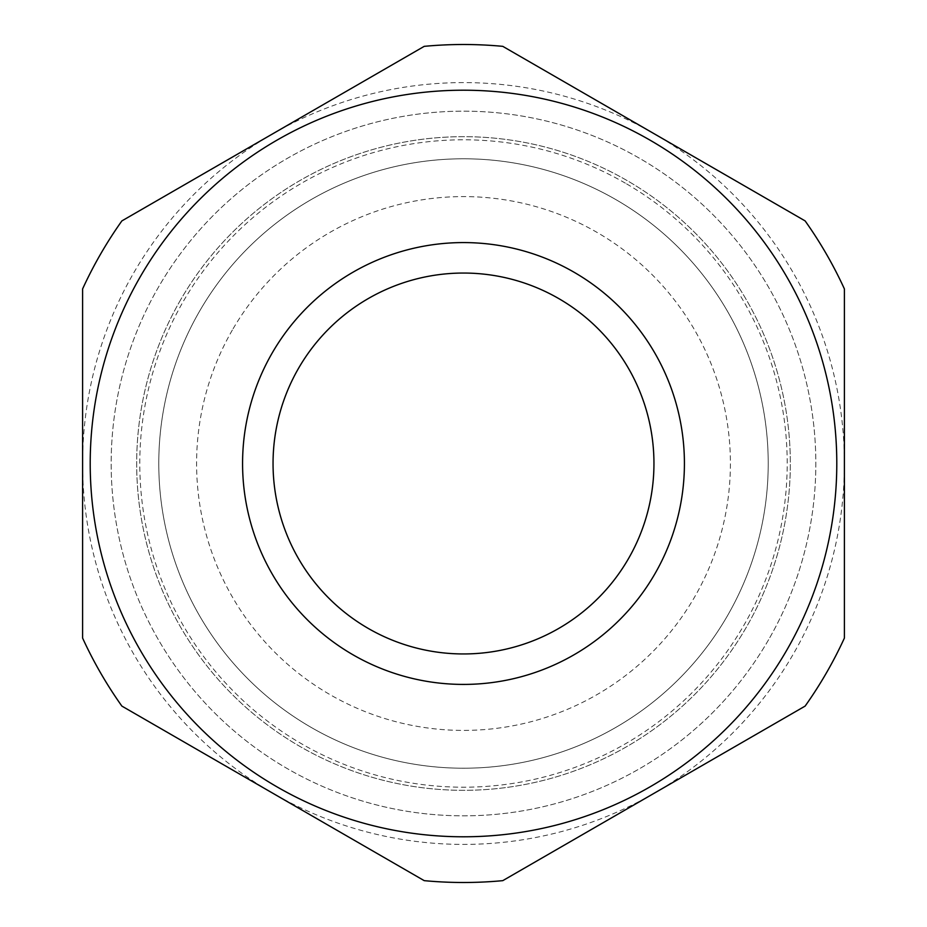 <?xml version="1.0" encoding="UTF-8"?>
<svg xmlns="http://www.w3.org/2000/svg" width="927" height="927" viewBox="0 0 927 927"><rect width="100%" height="100%" fill="white"/><g stroke="black" fill="none" stroke-linecap="round" stroke-linejoin="round"><path stroke-width="0.7" stroke-dasharray="4.63 3.48" d="M199.606 311.136A304.728 304.728 0 0 0 311.136 727.394A304.728 304.728 0 0 0 727.394 615.864A304.728 304.728 0 0 1 311.136 727.394A304.728 304.728 0 0 1 199.606 311.136A304.728 304.728 0 0 1 615.864 199.606A304.728 304.728 0 0 0 199.606 311.136M625.354 183.164A323.708 323.708 0 0 0 183.164 301.646A323.708 323.708 0 0 0 301.646 743.836A323.708 323.708 0 0 0 743.836 625.354A323.708 323.708 0 0 0 625.354 183.164M82.596 638.054A418.992 418.992 0 0 0 121.877 706.096L424.218 880.65A418.992 418.992 0 0 0 502.782 880.65L805.123 706.096A418.992 418.992 0 0 0 844.404 638.054L844.404 288.946A418.992 418.992 0 0 0 805.123 220.904L502.782 46.35A418.992 418.992 0 0 0 424.218 46.35L121.877 220.904A418.992 418.992 0 0 0 82.596 288.946L82.596 638.054A418.992 418.992 0 0 0 121.877 706.096A418.992 418.992 0 0 1 82.596 638.054L82.596 463.5A380.904 380.904 0 0 1 273.048 133.627L121.877 220.904A418.992 418.992 0 0 0 82.596 288.946A418.992 418.992 0 0 1 121.877 220.904L273.048 133.627A380.904 380.904 0 0 1 844.404 463.5L844.404 288.946A418.992 418.992 0 0 0 805.123 220.904L502.782 46.35A418.992 418.992 0 0 0 424.218 46.35A418.992 418.992 0 0 1 502.782 46.35L805.123 220.904A418.992 418.992 0 0 1 844.404 288.946L844.404 463.5A380.904 380.904 0 0 1 653.964 793.373L805.123 706.096A418.992 418.992 0 0 0 844.404 638.054A418.992 418.992 0 0 1 805.123 706.096L653.952 793.373A380.904 380.904 0 0 1 273.048 793.373L424.218 880.65A418.992 418.992 0 0 0 502.782 880.65A418.992 418.992 0 0 1 424.218 880.65L273.048 793.373A380.904 380.904 0 0 1 82.596 463.512L82.596 638.054M768.634 639.665A352.341 352.341 0 0 1 287.335 768.634A352.341 352.341 0 0 1 158.366 287.335A352.341 352.341 0 0 1 639.665 158.366A352.341 352.341 0 0 1 768.634 639.665A352.341 352.341 0 0 1 287.335 768.634A352.341 352.341 0 0 1 158.366 287.335A352.341 352.341 0 0 1 639.665 158.366A352.341 352.341 0 0 1 768.634 639.665M836.791 463.5A373.291 373.291 0 0 1 463.5 836.791A373.291 373.291 0 0 1 90.209 463.5A373.291 373.291 0 0 1 463.5 90.209A373.291 373.291 0 0 1 836.791 463.5A373.291 373.291 0 0 1 276.86 786.78A373.291 373.291 0 0 1 90.209 463.5A373.291 373.291 0 0 1 650.14 140.22A373.291 373.291 0 0 1 836.791 463.5A373.291 373.291 0 0 1 276.86 786.78A373.291 373.291 0 0 1 90.209 463.5A373.291 373.291 0 0 1 650.14 140.22A373.291 373.291 0 0 1 836.791 463.5M628.436 558.726A190.452 190.452 0 0 0 558.726 298.564A190.452 190.452 0 0 0 298.564 368.274A190.452 190.452 0 0 0 368.274 628.436A190.452 190.452 0 0 0 628.436 558.726M232.353 330.047A266.906 266.906 0 0 0 330.047 694.647A266.906 266.906 0 0 0 694.647 596.953A266.906 266.906 0 0 0 596.953 232.353A266.906 266.906 0 0 0 232.353 330.047M180.464 300.093A326.814 326.814 0 0 0 300.093 746.536A326.814 326.814 0 0 0 746.536 626.907A326.814 326.814 0 0 0 626.907 180.464A326.814 326.814 0 0 0 180.464 300.093A326.814 326.814 0 0 0 300.093 746.536A326.814 326.814 0 0 0 746.536 626.907A326.814 326.814 0 0 0 626.907 180.464A326.814 326.814 0 0 0 180.464 300.093M727.394 615.864A304.728 304.728 0 0 0 615.864 199.606A304.728 304.728 0 0 1 727.394 615.864"/><path stroke-width="1.39" d="M628.436 558.726A190.452 190.452 0 0 0 558.726 298.564A190.452 190.452 0 0 0 298.564 368.274A190.452 190.452 0 0 0 368.274 628.436A190.452 190.452 0 0 0 628.436 558.726M121.877 220.904L424.218 46.35A418.992 418.992 0 0 1 502.782 46.35L805.123 220.904A418.992 418.992 0 0 1 844.404 288.946L844.404 638.054A418.992 418.992 0 0 1 805.123 706.096L502.782 880.65A418.992 418.992 0 0 1 424.218 880.65L121.877 706.096A418.992 418.992 0 0 1 82.596 638.054L82.596 288.946A418.992 418.992 0 0 1 121.877 220.904M276.86 786.78A373.291 373.291 0 0 1 90.209 463.5A373.291 373.291 0 0 1 650.14 140.22A373.291 373.291 0 0 1 836.791 463.5A373.291 373.291 0 0 1 276.86 786.78A373.291 373.291 0 0 0 836.791 463.5A373.291 373.291 0 0 0 650.14 140.22M353.036 654.821A220.927 220.927 0 0 1 242.573 463.5A220.927 220.927 0 0 1 573.964 272.179A220.927 220.927 0 0 1 654.821 573.964A220.927 220.927 0 0 1 353.036 654.821"/></g></svg>
